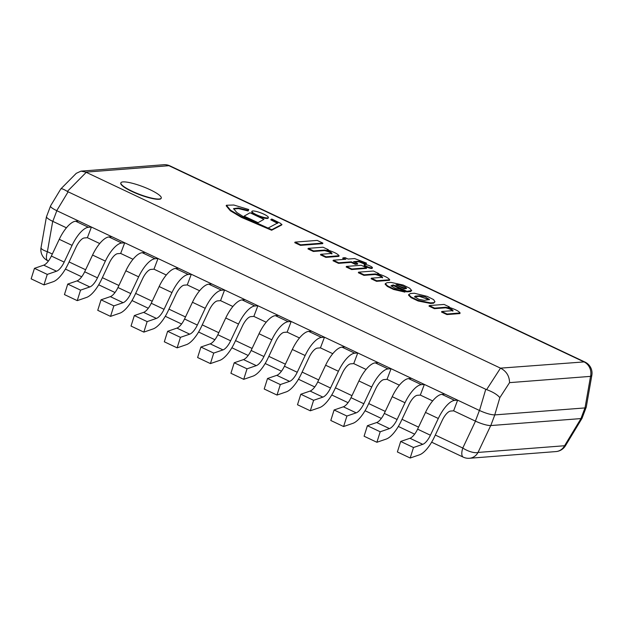 <?xml version="1.0" encoding="UTF-8"?>
<svg xmlns="http://www.w3.org/2000/svg" width="623" height="623" viewBox="0 0 623 623"><rect width="100%" height="100%" fill="white"/><g stroke="black" fill="none" stroke-linecap="round" stroke-linejoin="round"><path stroke-width="0.93" d="M494.81 414.902L490.784 425.556L580.94 418.586L584.966 407.925A12.226 2.375 20.7 0 0 585.013 407.925L590.542 376.37A12.226 3.224 9.9 0 0 591.85 375.248L586.227 407.317L585.013 407.925L494.755 414.902A12.226 2.375 20.7 0 0 494.81 414.902L584.966 407.925M56.833 210.706L479.414 410.456A12.226 2.375 20.7 0 0 479.508 410.502L485.769 389.282L486.61 389.624C492.918 391.937 497.333 394.616 499.841 397.645L494.755 414.902C491.056 414.863 485.979 413.392 479.508 410.502L56.74 210.66A12.226 2.375 20.7 0 0 56.833 210.706L52.807 221.367L66.427 227.8L52.706 221.313L47.387 251.684A12.226 3.224 -170.1 0 1 41.04 247.619L46.452 216.726C46.484 217.777 48.563 219.312 52.706 221.313M87.384 237.706L99.719 243.538L87.384 237.706L91.41 227.052L78.607 220.994L75.64 221.227A23.838 8.948 115.3 0 0 59.263 239.31L51.366 256.045A12.226 4.587 115.3 0 1 43.727 265.157L34.46 268.342L31.15 278.847L43.953 284.898L53.228 281.713A23.838 8.948 -64.7 0 0 68.125 263.95L76.022 247.214A12.226 4.587 115.3 0 1 84.417 237.939L87.384 237.706M120.675 253.444L133.018 259.277L120.675 253.444L124.701 242.791L111.899 236.732L108.932 236.966A23.838 8.948 115.3 0 0 92.562 255.048L84.666 271.784A12.226 4.587 115.3 0 1 77.026 280.895L67.751 284.08L64.442 294.586L77.252 300.636L86.519 297.451A23.838 8.948 -64.7 0 0 101.417 279.68L109.313 262.953A12.226 4.587 115.3 0 1 117.708 253.67L120.675 253.444M153.974 269.183L166.31 275.016L153.974 269.183L158.001 258.522L145.19 252.471L142.231 252.704A23.838 8.948 115.3 0 0 125.854 270.787L117.957 287.522A12.226 4.587 115.3 0 1 110.318 296.634L101.043 299.819L97.741 310.324L110.544 316.375L119.818 313.19A23.838 8.948 -64.7 0 0 134.708 295.419L142.605 278.683A12.226 4.587 115.3 0 1 151.007 269.409L153.974 269.183M187.266 284.921L199.601 290.754L187.266 284.921L191.292 274.26L178.489 268.209L175.522 268.443A23.838 8.948 115.3 0 0 159.145 286.525L151.249 303.261A12.226 4.587 115.3 0 1 143.609 312.372L134.334 315.557L131.032 326.063L143.835 332.114L153.11 328.928A23.838 8.948 -64.7 0 0 168.008 311.157L175.904 294.422A12.226 4.587 115.3 0 1 184.299 285.147L187.266 284.921M220.558 300.66L232.893 306.493L220.558 300.66L224.584 289.999L211.781 283.948L208.814 284.174A23.838 8.948 115.3 0 0 192.445 302.264L184.54 318.999A12.226 4.587 115.3 0 1 176.909 328.111L167.634 331.296L164.324 341.801L177.134 347.852L186.402 344.667A23.838 8.948 -64.7 0 0 201.299 326.896L209.196 310.161A12.226 4.587 115.3 0 1 217.591 300.886L220.558 300.66M253.849 316.398L266.192 322.231L253.849 316.398L257.883 305.737L245.073 299.686L242.106 299.912A23.838 8.948 115.3 0 0 225.736 318.003L217.84 334.738A12.226 4.587 115.3 0 1 210.2 343.849L200.925 347.034L197.616 357.532L210.426 363.591L219.701 360.398A23.838 8.948 -64.7 0 0 234.591 342.634L242.487 325.899A12.226 4.587 115.3 0 1 250.89 316.624L253.849 316.398M287.148 332.137L299.484 337.962L287.148 332.137L291.175 321.476L278.364 315.425L275.405 315.651A23.838 8.948 115.3 0 0 259.028 333.741L251.131 350.476A12.226 4.587 115.3 0 1 243.492 359.588L234.217 362.773L230.915 373.27L243.718 379.329L252.993 376.136A23.838 8.948 -64.7 0 0 267.89 358.373L275.787 341.638A12.226 4.587 115.3 0 1 284.181 332.363L287.148 332.137M320.44 347.868L332.775 353.7L320.44 347.868L324.466 337.214L311.664 331.163L308.697 331.389A23.838 8.948 115.3 0 0 292.319 349.48L284.423 366.215A12.226 4.587 115.3 0 1 276.783 375.326L267.516 378.511L264.207 389.009L277.009 395.06L286.284 391.875A23.838 8.948 -64.7 0 0 301.182 374.112L309.078 357.376A12.226 4.587 115.3 0 1 317.473 348.101L320.44 347.868M353.732 363.606L366.075 369.439L353.732 363.606L357.758 352.953L344.955 346.902L341.988 347.128A23.838 8.948 115.3 0 0 325.619 365.218L317.722 381.954A12.226 4.587 115.3 0 1 310.083 391.065L300.808 394.25L297.498 404.748L310.309 410.798L319.576 407.613A23.838 8.948 -64.7 0 0 334.473 389.85L342.37 373.115A12.226 4.587 115.3 0 1 350.765 363.84L353.732 363.606M387.031 379.345L399.366 385.178L387.031 379.345L391.057 368.691L378.247 362.633L375.287 362.866A23.838 8.948 115.3 0 0 358.91 380.957L351.014 397.684A12.226 4.587 115.3 0 1 343.374 406.796L334.099 409.989L330.797 420.486L343.6 426.537L352.875 423.352A23.838 8.948 -64.7 0 0 367.765 405.589L375.669 388.853A12.226 4.587 115.3 0 1 384.064 379.578L387.031 379.345M420.323 395.083L432.658 400.916L420.323 395.083L424.349 384.43L411.546 378.371L408.579 378.605A23.838 8.948 115.3 0 0 392.202 396.687L384.305 413.423A12.226 4.587 115.3 0 1 376.666 422.534L367.399 425.719L364.089 436.225L376.892 442.275L386.167 439.09A23.838 8.948 -64.7 0 0 401.064 421.327L408.961 404.592A12.226 4.587 115.3 0 1 417.355 395.317L420.323 395.083M555.957 451.574L469.415 458.271A12.226 11.082 -94.4 0 0 478.028 452.438L564.57 445.741A12.226 11.082 85.6 0 1 555.957 451.574A12.226 12.226 0 0 0 565.474 445.71A12.226 1.433 -148.9 0 1 564.57 445.741L580.986 418.578L490.729 425.564L478.028 452.438A12.226 4.486 -154.7 0 1 462.78 448.038L475.481 421.156L453.614 410.822L475.388 421.109L479.414 410.456M52.807 221.367A12.226 2.375 -159.3 0 1 46.523 216.64L50.471 206.197M586.087 407.582L582.131 418.064A12.226 2.375 -159.3 0 1 580.94 418.586M490.784 425.556A12.226 2.375 -159.3 0 1 475.388 421.109M580.986 418.578L582.209 417.846M475.481 421.156C481.953 424.053 487.03 425.517 490.729 425.564M441.871 394.343L444.838 394.11L457.64 400.168L454.673 400.394A23.838 8.948 115.3 0 0 438.304 418.485L425.501 412.426A23.838 8.948 115.3 0 1 441.871 394.343L454.673 400.394M438.304 418.485L430.407 435.22A12.226 4.587 115.3 0 1 422.768 444.324L413.493 447.516L400.69 441.458L409.965 438.273A12.226 4.587 115.3 0 0 417.597 429.161L425.501 412.426M400.69 441.458L397.381 451.963L410.191 458.014L419.458 454.829A23.838 8.948 -64.7 0 0 434.356 437.066L442.252 420.33A12.226 4.587 115.3 0 1 450.647 411.055L453.614 410.822L457.64 400.168M413.493 447.516L410.191 458.014M367.399 425.719L380.201 431.778L389.476 428.593A12.226 4.587 115.3 0 0 397.108 419.481L405.012 402.746A23.838 8.948 115.3 0 1 421.382 384.656L424.349 384.43M380.201 431.778L376.892 442.275M334.099 409.989L346.91 416.039L356.177 412.854A12.226 4.587 115.3 0 0 363.816 403.743L371.713 387.008A23.838 8.948 115.3 0 1 388.09 368.917L391.057 368.691M346.91 416.039L343.6 426.537M300.808 394.25L313.61 400.301L322.885 397.116A12.226 4.587 115.3 0 0 330.525 388.004L338.421 371.269A23.838 8.948 115.3 0 1 354.799 353.179L357.758 352.953M313.61 400.301L310.309 410.798M267.516 378.511L280.319 384.562L289.594 381.377A12.226 4.587 115.3 0 0 297.233 372.266L305.13 355.531A23.838 8.948 115.3 0 1 321.499 337.44L324.466 337.214M280.319 384.562L277.009 395.06M234.217 362.773L247.027 368.824L256.294 365.639A12.226 4.587 115.3 0 0 263.934 356.527L271.83 339.792A23.838 8.948 115.3 0 1 288.208 321.702L291.175 321.476M247.027 368.824L243.718 379.329M200.925 347.034L213.728 353.085L223.003 349.9A12.226 4.587 115.3 0 0 230.642 340.789L238.539 324.053A23.838 8.948 115.3 0 1 254.916 305.971L257.883 305.737M213.728 353.085L210.426 363.591M167.634 331.296L180.436 337.347L189.711 334.162A12.226 4.587 115.3 0 0 197.351 325.05L205.247 308.315A23.838 8.948 115.3 0 1 221.617 290.232L224.584 289.999M180.436 337.347L177.134 347.852M134.334 315.557L147.145 321.608L156.42 318.423A12.226 4.587 115.3 0 0 164.051 309.312L171.956 292.576A23.838 8.948 115.3 0 1 188.325 274.494L191.292 274.26M147.145 321.608L143.835 332.114M101.043 299.819L113.853 305.877L123.12 302.685A12.226 4.587 115.3 0 0 130.76 293.573L138.656 276.838A23.838 8.948 115.3 0 1 155.034 258.755L158.001 258.522M113.853 305.877L110.544 316.375M67.751 284.08L80.554 290.139L89.829 286.946A12.226 4.587 115.3 0 0 97.468 277.842L105.365 261.107A23.838 8.948 115.3 0 1 121.742 243.017L124.701 242.791M80.554 290.139L77.252 300.636M34.46 268.342L47.262 274.4L56.537 271.215A12.226 4.587 115.3 0 0 64.177 262.104L72.073 245.369A23.838 8.948 115.3 0 1 88.443 227.278L91.41 227.052M47.262 274.4L43.953 284.898M429.224 305.574L429.013 306.134L434.387 308.673L434.597 308.112L445.842 307.248C449.868 308.229 452.267 309.351 453.053 310.628L441.754 311.5L447.096 314.023L460.14 312.917L459.844 313.579L460.054 313.019C458.995 311.181 455.039 309.195 448.194 307.061L449.456 306.968L444.082 304.429L429.224 305.574L434.597 308.112M449.292 307.404L449.456 306.968M441.754 311.5L441.543 312.061L446.886 314.584L459.844 313.579M446.886 314.584L447.096 314.023M434.387 308.673L445.632 307.809C449.65 308.79 452.057 309.911 452.835 311.189M445.632 307.809L445.842 307.248M358.568 272.173L358.35 272.734L363.91 275.366L364.12 274.805L375.365 273.933C379.08 274.766 381.502 275.903 382.615 277.328L371.316 278.201L376.736 280.763L389.702 279.766C388.394 277.811 384.336 275.779 377.538 273.661L378.792 273.567L373.418 271.028L358.568 272.173L364.12 274.805M378.628 274.003L378.792 273.567M371.316 278.201L371.106 278.761L376.526 281.323L389.492 280.327L389.702 279.766M376.526 281.323L376.736 280.763M363.91 275.366L375.155 274.494C378.87 275.327 381.284 276.464 382.405 277.889M375.155 274.494L375.365 273.933M429.278 299.78L419.365 296.361L415.191 296.68L415.409 296.12L419.583 295.8L425.268 296.875L429.496 299.523L424.372 300.356L418.835 299.328L414.568 296.704L415.409 296.12M419.365 296.361L419.583 295.8M415.191 296.68L414.583 297M414.318 293.231L410.495 293.526L408.727 294.554L411.235 297.07L418.36 300.434L430.672 302.887L433.787 302.646L434.971 301.781L433.616 299.616L427.214 296.392L414.318 293.231M408.727 294.554L408.517 295.115L411.024 297.63L418.142 300.995L430.462 303.448L433.577 303.206L434.971 301.781M433.577 303.206L433.787 302.646M430.462 303.448L430.672 302.887M405.76 288.636L404.195 288.753L395.854 284.812L396.999 284.727C399.141 284.088 409.342 288.496 405.76 288.636L406.289 288.324M396.796 285.256L396.999 284.727M406.025 288.558L396.843 285.279M391.065 286.058L393.347 285.552L406.718 291.876L406.928 291.315L411.725 290.575L409.716 288.223L403.143 285.03L390.956 282.398L387.015 282.702L385.341 283.636L387.576 285.887L393.72 288.877L405.207 291.572L399.95 289.08L394.865 288.122L391.049 285.762L393.557 284.991L406.928 291.315M393.347 285.552L393.557 284.991M392.007 285.653L392.225 285.093M385.341 283.636L385.123 284.197L387.366 286.448L393.51 289.438L404.997 292.132L405.207 291.572M406.718 291.876L410.471 291.587L411.725 290.575M410.471 291.587L410.689 291.027M348.117 259.067L345.189 257.681L342.962 257.852L345.89 259.238L333.258 260.212L338.717 262.797L351.341 261.816L355.46 263.763L357.688 263.591L353.576 261.644L359.105 261.216L364.237 263.28L366.503 263.108L354.619 258.561L348.117 259.067M354.565 262.112L358.895 261.777L364.019 263.841L366.285 263.669L366.503 263.108M364.019 263.841L364.237 263.28M358.895 261.777L359.105 261.216M333.258 260.212L333.048 260.772L338.507 263.358L351.131 262.376L355.25 264.323L357.477 264.152L357.688 263.591M355.25 264.323L355.46 263.763M351.131 262.376L351.341 261.816M338.507 263.358L338.717 262.797M342.962 257.852L342.743 258.413L344.69 259.332M280.755 223.462L271.916 219.062L271.052 219.312L277.889 222.824L268.1 228.088L244.746 217.536L236.779 212.482L233.57 208.627L238.243 207.973L248.336 210.418L248.748 209.515L233.789 205.014L226.414 205.255L230.526 210.192L241.553 216.773L271.823 229.685L281.939 224.397L281.728 224.958L280.755 223.462M226.414 205.255L226.204 205.816L230.315 210.753L241.342 217.334L271.612 230.245L281.534 225.067M271.612 230.245L271.823 229.685M233.532 208.931L238.547 208.604L248.125 210.979L248.748 209.515M248.125 210.979L248.336 210.418M271.052 219.312L270.841 219.872L277.679 223.384M346.396 266.426L346.186 266.987L351.598 269.541L366.449 268.396L366.667 267.835L361.254 265.273L346.396 266.426L351.808 268.98L366.667 267.835M351.598 269.541L351.808 268.98M263.926 219.351L250.041 212.778L244.107 216.134L258.039 222.66L263.926 219.351L258.039 222.66M244.107 216.134L243.897 216.695L257.829 223.221M338.819 256.372L325.86 257.377L320.518 254.854L320.728 254.293L326.07 256.816L339.114 255.71L338.819 256.372L339.037 255.812C337.97 253.974 334.014 251.988 327.168 249.854L328.43 249.761L323.057 247.222L308.198 248.367L313.571 250.905L324.817 250.041C328.843 251.022 331.241 252.144 332.028 253.421L320.728 254.293M308.198 248.367L307.988 248.927L313.361 251.466L324.606 250.602C328.625 251.583 331.031 252.704 331.81 253.982M324.606 250.602L324.817 250.041M313.361 251.466L313.571 250.905M328.266 250.197L328.43 249.761M325.86 257.377L326.07 256.816M322.87 243.095L322.659 243.655L300.457 245.369L294.78 242.69L294.991 242.121L300.675 244.808L322.87 243.095L317.185 240.408L294.991 242.121M300.457 245.369L300.675 244.808M370.179 266.037A4.338 0.841 20.7 0 0 364.291 264.643A4.338 0.841 20.7 0 0 368.053 266.971A4.338 0.841 20.7 0 0 372.414 267.711A4.338 0.841 20.7 0 0 370.179 266.037M364.291 264.643L364.081 265.203A4.338 0.841 20.7 0 0 367.843 267.532A4.338 0.841 20.7 0 0 372.204 268.272L372.414 267.711M263.856 214.156A8.784 1.705 20.7 0 0 251.941 211.337A8.784 1.705 20.7 0 0 259.55 216.033A8.784 1.705 20.7 0 0 268.365 217.544A8.784 1.705 20.7 0 0 263.856 214.156M251.941 211.337L251.723 211.898A8.784 1.705 20.7 0 0 259.339 216.594A8.784 1.705 20.7 0 0 268.155 218.105L268.365 217.544M161.147 198.363A21.579 4.19 -159.3 0 1 159.94 199.15A21.579 4.19 -159.3 0 1 131.866 191.44A21.579 4.19 -159.3 0 1 121.22 184.579A21.579 4.19 -159.3 0 1 120.776 183.107A21.579 4.19 -159.3 0 0 121.22 184.579A21.579 4.19 -159.3 0 0 131.866 191.44A21.579 4.19 -159.3 0 0 159.94 199.15A21.579 4.19 -159.3 0 0 161.147 198.363M131.975 191.16A21.579 4.19 -159.3 0 1 120.885 182.827A21.579 4.19 -159.3 0 1 142.55 186.534A21.579 4.19 -159.3 0 1 161.256 198.083A21.579 4.19 -159.3 0 1 131.975 191.16A21.579 4.19 -159.3 0 1 121.329 184.299A21.579 4.19 -159.3 0 1 120.885 182.827A21.579 4.19 -159.3 0 1 150.159 189.75A21.579 4.19 -159.3 0 1 161.256 198.083A21.579 4.19 -159.3 0 1 160.049 198.869A21.579 4.19 -159.3 0 1 131.975 191.16M68.102 191.853L56.74 210.66C52.309 208.503 50.237 206.922 50.541 205.909L60.82 188.925C61.599 188.387 63.772 189.221 67.323 191.432L485.769 389.282M486.61 389.624L500.495 368.146L584.047 361.916L168.942 165.702L85.818 172.135L86.239 172.33L67.323 191.432M500.495 368.146L86.239 172.33M500.923 368.349C506.554 371.433 509.427 376.199 509.552 382.639L499.841 397.645M85.818 172.135L81.013 171.13L76.263 173.334L60.82 188.925M48.407 261.045L47.854 260.78A12.226 4.587 -64.7 0 1 47.387 251.684L52.324 254.02M69.075 261.933L85.624 269.759M102.367 277.671L118.915 285.49M135.658 293.41L152.207 301.228M168.958 309.148L185.498 316.967M202.249 324.887L218.798 332.705M235.541 340.625L252.089 348.444M268.84 356.364L285.381 364.182M302.132 372.095L318.68 379.921M335.423 387.833L351.972 395.66M368.715 403.572L385.263 411.398M402.014 419.31L418.555 427.137M435.306 435.049L462.78 448.038A12.226 4.587 -64.7 0 0 463.247 457.134A12.226 12.226 0 0 0 469.415 458.271M430.407 435.22L417.597 429.161M422.768 444.324L409.965 438.273M421.382 384.656L408.579 378.605M405.012 402.746L392.202 396.687M397.108 419.481L384.305 413.423M389.476 428.593L376.666 422.534M388.09 368.917L375.287 362.866M371.713 387.008L358.91 380.957M363.816 403.743L351.014 397.684M356.177 412.854L343.374 406.796M354.799 353.179L341.988 347.128M338.421 371.269L325.619 365.218M330.525 388.004L317.722 381.954M322.885 397.116L310.083 391.065M321.499 337.44L308.697 331.389M305.13 355.531L292.319 349.48M297.233 372.266L284.423 366.215M289.594 381.377L276.783 375.326M288.208 321.702L275.405 315.651M271.83 339.792L259.028 333.741M263.934 356.527L251.131 350.476M256.294 365.639L243.492 359.588M254.916 305.971L242.106 299.912M238.539 324.053L225.736 318.003M230.642 340.789L217.84 334.738M223.003 349.9L210.2 343.849M221.617 290.232L208.814 284.174M205.247 308.315L192.445 302.264M197.351 325.05L184.54 318.999M189.711 334.162L176.909 328.111M188.325 274.494L175.522 268.443M171.956 292.576L159.145 286.525M164.051 309.312L151.249 303.261M156.42 318.423L143.609 312.372M155.034 258.755L142.231 252.704M138.656 276.838L125.854 270.787M130.76 293.573L117.957 287.522M123.12 302.685L110.318 296.634M121.742 243.017L108.932 236.966M105.365 261.107L92.562 255.048M97.468 277.842L84.666 271.784M89.829 286.946L77.026 280.895M88.443 227.278L75.64 221.227M72.073 245.369L59.263 239.31M64.177 262.104L51.366 256.045M56.537 271.215L43.727 265.157M276.378 222.489L276.589 221.928M591.85 375.248A12.226 12.226 0 0 0 585.036 362.088A12.226 4.587 -64.7 0 0 584.047 361.916A12.226 11.082 85.6 0 1 590.542 376.37L509.552 382.639M163.763 164.729A12.226 11.082 -94.4 0 1 168.942 165.702A12.226 4.587 -64.7 0 1 169.931 165.866A12.226 12.226 0 0 0 163.763 164.729L81.013 171.13M565.474 445.71L582.147 418.134M463.247 457.134L431.638 442.19M414.638 434.161L398.346 426.451M381.346 418.422L365.047 410.713M348.055 402.684L331.755 394.982M314.763 386.945L298.464 379.243M281.464 371.207L265.172 363.505M248.172 355.468L231.873 347.766M214.88 339.73L198.581 332.028M181.581 323.991L165.29 316.289M148.29 308.253L131.99 300.551M114.998 292.514L98.699 284.812M81.706 276.783L65.407 269.074M41.04 247.619A12.226 12.226 0 0 0 47.854 260.78M585.036 362.088L169.931 165.866"/></g></svg>
